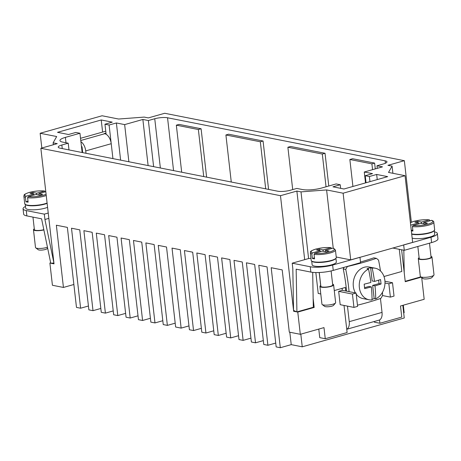 <?xml version="1.0" encoding="UTF-8"?>
<svg xmlns="http://www.w3.org/2000/svg" width="461" height="461" viewBox="0 0 461 461"><rect width="100%" height="100%" fill="white"/><g stroke="black" fill="none" stroke-linecap="round" stroke-linejoin="round"><path stroke-width="0.69" d="M62.252 148.586L61.849 145.002A9.191 2.098 -6.5 0 0 58.305 146.777A9.191 2.098 -6.5 0 0 58.224 147.134A9.191 2.098 -6.5 0 0 60.068 148.154L277.66 191.2A9.191 2.098 -6.5 0 0 283.688 191.367A9.191 2.098 -6.5 0 0 290.453 190.226L296.826 188.428L302.335 189.517A13.784 3.146 173.5 0 0 321.53 188.059L336.104 183.939L340.235 184.757L340.644 188.342M173.561 170.605L167.539 117.768A9.191 2.098 -6.5 0 0 161.511 117.601A9.191 2.098 -6.5 0 0 154.746 118.742L160.359 167.994M365.51 182.908L364.271 172.011L382.486 166.859L376.977 165.77L383.35 163.966A9.191 2.098 -6.5 0 0 386.894 162.191A9.191 2.098 -6.5 0 0 386.975 161.834A9.191 2.098 -6.5 0 0 385.131 160.82L385.408 163.246M80.911 141.671A9.191 5.209 74.2 0 1 83.395 144.305A9.191 5.209 74.2 0 1 85.729 150.914L86 153.282M112.928 158.607L111.228 143.705A9.191 5.209 -105.8 0 0 108.9 137.096A9.191 5.209 -105.8 0 0 104.71 133.725L104.151 133.615L105.978 133.096M34.298 228.846A6.892 1.573 -6.5 0 0 33.474 229.734L35.497 247.511A6.892 1.573 -6.5 0 0 35.733 247.857A6.892 1.573 -6.5 0 0 36.886 248.277A6.892 1.573 -6.5 0 0 47.454 247.234M35.733 247.857L38.188 249.706A4.593 1.049 -6.5 0 0 38.96 249.983A4.593 1.049 -6.5 0 0 43.588 249.879A4.593 1.049 -6.5 0 0 47.068 248.692L47.621 248.035M33.474 229.734A6.892 1.573 -6.5 0 0 34.857 230.494A6.892 1.573 -6.5 0 0 43.876 229.924M25.436 204.528A12.176 2.783 -6.5 0 0 27.677 205.456A12.176 2.783 -6.5 0 0 47.126 203.318M47.581 207.317A12.176 2.783 173.5 0 1 28.138 209.455A12.176 2.783 173.5 0 1 25.689 208.107L25.234 204.108M45.8 191.69L38.88 193.643L42.596 194.381L39.686 195.205L35.964 194.467L28.248 196.651L27.614 197.746L28.121 202.189A12.637 2.887 173.5 0 1 26.911 202.004A12.637 2.887 173.5 0 1 25.914 201.757L25.407 197.308L26.047 196.213L33.762 194.029L33.878 195.055M33.762 194.029L30.046 193.297L32.956 192.473L36.678 193.205L44.636 191.004C39.692 190.583 34.529 191.067 29.147 192.45C22.295 194.87 24.612 195.003 23.868 196.155L24.727 203.71A12.637 2.887 -6.5 0 0 27.262 205.116A12.637 2.887 -6.5 0 0 47.091 203.036M32.962 217.114L34.385 229.63A5.976 1.366 -6.5 0 0 35.583 230.293A5.976 1.366 -6.5 0 0 43.83 229.682M419.112 257.711A6.892 1.573 -6.5 0 0 418.288 258.592L420.311 276.375A6.892 1.573 -6.5 0 0 420.547 276.721A6.892 1.573 -6.5 0 0 421.694 277.142A6.892 1.573 -6.5 0 0 428.644 276.98A6.892 1.573 -6.5 0 0 433.859 275.205A6.892 1.573 -6.5 0 0 434.008 274.814L431.98 257.036A6.892 1.573 -6.5 0 0 430.983 256.356M420.547 276.721L423.002 278.565A4.593 1.049 -6.5 0 0 423.768 278.847A4.593 1.049 -6.5 0 0 428.402 278.738A4.593 1.049 -6.5 0 0 431.882 277.557L433.859 275.205M418.288 258.592A6.892 1.573 -6.5 0 0 419.671 259.359A6.892 1.573 -6.5 0 0 427.399 259.065A6.892 1.573 -6.5 0 0 431.98 257.036M411.713 234.13A12.176 2.783 -6.5 0 0 412.491 234.321A12.176 2.783 -6.5 0 0 425.226 233.963A12.176 2.783 -6.5 0 0 434.141 230.667M434.245 230.212L434.7 234.211A12.176 2.783 173.5 0 1 426.598 237.801A12.176 2.783 173.5 0 1 412.947 238.32A12.176 2.783 173.5 0 1 412.169 238.135M412.422 226.61A12.637 2.887 -6.5 0 0 428.811 225.089A12.637 2.887 -6.5 0 0 433.789 222.156C433.91 221.534 433.236 220.923 431.761 220.329L423.694 222.507L427.41 223.239L424.495 224.063L420.778 223.331L413.062 225.51L412.422 226.61L412.929 231.053A12.637 2.887 173.5 0 1 411.725 230.863A12.637 2.887 173.5 0 1 411.327 230.782M410.688 225.152L418.576 222.894L414.854 222.156L417.77 221.332L421.487 222.069L429.208 219.885L430.061 220.704M411.685 233.894A12.637 2.887 -6.5 0 0 412.076 233.975A12.637 2.887 -6.5 0 0 426.246 233.439A12.637 2.887 -6.5 0 0 434.654 229.716L433.789 222.156M417.833 246.479L419.199 258.488A5.976 1.366 -6.5 0 0 420.397 259.151A5.976 1.366 -6.5 0 0 427.093 258.898A5.976 1.366 -6.5 0 0 431.07 257.14L429.479 243.189M410.417 222.801A11.715 2.674 -6.5 0 1 414.111 221.309A11.715 2.674 -6.5 0 1 429.208 219.885L429.445 219.868C424.506 219.448 419.343 219.932 413.961 221.315L410.405 222.686M332.617 284.166A6.892 1.573 173.5 0 1 333.62 284.84L335.643 302.618A6.892 1.573 173.5 0 1 335.493 303.01A6.892 1.573 173.5 0 1 330.278 304.784A6.892 1.573 173.5 0 1 323.334 304.946A6.892 1.573 173.5 0 1 322.181 304.525A6.892 1.573 173.5 0 1 321.945 304.179L319.922 286.402A6.892 1.573 173.5 0 1 320.747 285.515M335.493 303.01L333.516 305.361A4.593 1.049 173.5 0 1 330.036 306.548A4.593 1.049 173.5 0 1 325.408 306.651A4.593 1.049 173.5 0 1 324.636 306.375L322.181 304.525M333.62 284.84A6.892 1.573 173.5 0 1 329.033 286.869A6.892 1.573 173.5 0 1 321.305 287.163A6.892 1.573 173.5 0 1 319.922 286.402M335.775 258.471A12.176 2.783 173.5 0 1 326.861 261.767A12.176 2.783 173.5 0 1 314.125 262.125A12.176 2.783 173.5 0 1 311.884 261.197M335.919 258.339L336.334 262.015A12.176 2.783 173.5 0 1 328.238 265.605A12.176 2.783 173.5 0 1 314.586 266.124A12.176 2.783 173.5 0 1 312.137 264.775L311.722 261.093M320.211 250.698L316.494 249.966L319.404 249.142L323.126 249.874L331.084 247.672C326.14 247.252 320.977 247.736 315.595 249.119C308.328 251.769 311.25 251.62 310.316 252.824L311.175 260.379A12.637 2.887 173.5 0 0 313.711 261.785A12.637 2.887 173.5 0 0 327.88 261.243A12.637 2.887 173.5 0 0 336.288 257.52L335.424 249.966A12.637 2.887 173.5 0 1 330.445 252.893A12.637 2.887 173.5 0 1 314.062 254.414L314.569 258.857A12.637 2.887 173.5 0 1 313.359 258.673A12.637 2.887 173.5 0 1 312.362 258.425L311.855 253.976L312.495 252.882L320.211 250.698L320.326 251.723M312.495 252.882A11.715 2.674 173.5 0 1 315.745 249.119A11.715 2.674 173.5 0 1 330.842 247.695L331.695 248.514M331.107 270.935L332.704 284.944A5.976 1.366 173.5 0 1 328.733 286.702A5.976 1.366 173.5 0 1 322.032 286.961A5.976 1.366 173.5 0 1 320.833 286.298L319.266 272.509M335.424 249.966L333.044 248.127L325.328 250.311L325.489 251.746M347.467 306.127L349.242 321.669A9.191 5.209 74.2 0 1 348.343 327.633A9.191 5.209 74.2 0 1 346.735 329.229L344.027 305.441M346.741 329.281L379.023 320.153A9.191 5.209 -105.8 0 0 379.524 319.963A9.191 5.209 -105.8 0 0 381.132 318.367A9.191 5.209 -105.8 0 0 382.031 312.402L380.446 298.498M360.496 262.015A114.801 26.214 -6.5 0 0 373.813 257.832L376.349 258.333A118.978 27.17 173.5 0 1 362.732 262.586A118.978 27.17 173.5 0 1 347.433 266.504A27.568 21.823 101.2 0 0 345.762 269.414A118.978 67.427 74.2 0 1 349.069 291.657L356.076 293.04L352.435 294.072L353.95 307.406L357.592 306.375L356.076 293.04M374.499 281.417L372.154 280.951L370.656 267.778L372.183 268.083A91.872 52.07 74.2 0 1 374.499 281.417A91.872 20.981 -6.5 0 0 380.544 279.55A91.318 51.753 74.2 0 1 381.051 283.993A91.872 20.981 173.5 0 1 375.006 285.86A91.872 52.07 74.2 0 1 375.692 298.878A16.083 12.729 101.2 0 0 384.987 282.276A16.083 12.729 101.2 0 0 375.237 268.216L369.203 267.023A16.083 12.729 101.2 0 0 364.305 267.242A16.083 12.729 101.2 0 0 355.431 292.914M356.192 294.083A16.083 12.729 101.2 0 0 362.957 298.578L368.996 299.771A16.083 12.729 101.2 0 0 372.05 299.904A91.872 52.07 -105.8 0 0 371.364 286.892A91.872 20.981 173.5 0 1 364.657 288.626A91.318 51.753 -105.8 0 0 364.15 284.183A91.872 20.981 -6.5 0 0 370.857 282.449A91.872 52.07 -105.8 0 0 368.541 269.109A16.083 12.729 101.2 0 0 359.246 285.711A16.083 12.729 101.2 0 0 368.996 299.771M375.692 298.878L374.159 298.572A16.083 12.729 -78.8 0 1 372.355 299.247A16.083 12.729 -78.8 0 1 372.044 299.333M368.541 269.109L367.008 268.809A16.083 12.729 -78.8 0 1 368.812 268.135A16.083 12.729 -78.8 0 1 370.656 267.778M357.459 305.194A118.978 27.17 -6.5 0 0 367.29 302.589A118.978 27.17 -6.5 0 0 380.907 298.336A27.568 21.823 101.2 0 0 382.572 295.426A118.978 67.427 -105.8 0 0 382.486 292.268M310.95 258.373L308.599 258.552L292.205 263.185L310.247 266.758A16.083 3.671 -6.5 0 0 332.64 265.058L359.96 257.336L360.571 262.666L333.245 270.394A16.083 3.671 173.5 0 1 310.858 272.088L296.158 269.184L296.913 311.907L293.553 310.443L280.478 195.695L40.856 148.286L57.25 143.653L53.119 142.835L56.674 136.537L40.147 133.269L41.824 148.016M40.147 133.269L102.077 115.763L118.604 119.03L144.195 117.094L148.327 117.907L164.721 113.273L404.343 160.682L411.356 222.219M188.97 325.898L181.144 328.111L172.028 248.099L180.291 249.735L189.408 329.742L193.539 330.56L184.423 250.554L192.686 252.19L201.803 332.197L205.934 333.015L196.818 253.003L205.082 254.639L214.198 334.646L218.33 335.464L209.213 255.457L217.477 257.094L226.593 337.1L230.725 337.919L221.608 257.906L229.872 259.543L238.988 339.555L243.12 340.368L234.004 260.361L242.267 261.998L251.383 342.004L255.515 342.823L246.399 262.81L254.662 264.447L263.773 344.459L267.904 345.272L258.788 265.265L267.052 266.902L276.168 346.908L280.3 347.727L271.183 267.714L282.201 269.898L289.295 332.127L300.313 334.306L297.777 312.08L296.913 311.907L313.307 307.274L314.172 307.447L297.777 312.08M175.197 323.173L167.372 325.385L158.261 245.379L166.519 247.01L175.635 327.022L181.144 328.111M162.802 320.723L154.982 322.93L145.866 242.924L154.13 244.56L163.246 324.567L167.372 325.385M150.413 318.269L142.587 320.481L133.471 240.475L141.734 242.106L150.851 322.118L154.982 322.93M138.018 315.82L130.192 318.027L121.076 238.02L129.339 239.657L138.456 319.663L142.587 320.481M125.623 313.365L117.797 315.578L108.681 235.571L116.944 237.202L126.06 317.214L130.192 318.027M113.227 310.916L105.402 313.123L96.286 233.116L104.549 234.753L113.665 314.759L117.797 315.578M100.832 308.461L93.007 310.674L83.89 230.667L92.154 232.298L101.27 312.31L105.402 313.123M88.437 306.012L80.612 308.219L71.495 228.212L79.759 229.849L88.875 309.855L93.007 310.674M48.232 213.04L44.319 214.146L26.277 210.579A16.083 3.671 173.5 0 1 23.05 208.793L23.655 214.129A16.083 3.671 -6.5 0 0 26.888 215.909L41.582 218.819L50.756 263.214L49.892 263.041L52.421 285.267L63.439 287.445L56.351 225.216L67.369 227.394L76.48 307.406L80.612 308.219M403.312 305.188L404.164 312.714L403.669 312.852M402.816 305.332L404.257 317.981L302.249 346.816L291.231 344.638L280.3 347.727M275.73 343.065L267.904 345.272M263.335 340.61L255.515 342.823M250.945 338.161L243.12 340.368M238.55 335.706L230.725 337.919M226.155 333.251L218.33 335.464M213.76 330.802L205.934 333.015M201.365 328.347L193.539 330.56M382.509 295.553L390.381 297.109L394.028 296.077L392.507 282.743L388.865 283.774L390.381 297.109M384.987 283.008L388.865 283.774M384.947 281.245L392.507 282.743M353.95 307.406L340.178 304.681L338.662 291.346L352.435 294.072M338.662 291.346L342.304 290.315L349.069 291.657M380.481 270.976A118.978 67.427 -105.8 0 0 378.55 260.148A27.568 21.823 101.2 0 0 376.349 258.333M379.524 319.963L379.904 323.276L401.762 317.099L400.494 305.983L424.178 299.293L421.706 277.591M421.181 277.199L405.248 281.7L401.612 249.781M334.271 290.574L345.341 287.445L345.744 291M342.304 290.315L342.079 288.367M346.563 291.162A114.801 65.064 -105.8 0 0 343.232 268.913L345.762 269.414M49.892 263.041L50.675 262.816M371.364 286.892L369.019 286.425L364.559 287.687M374.159 298.572L372.661 285.399L379.034 283.596L378.642 280.161M381.051 283.993L379.034 283.596M375.006 285.86L372.661 285.399M375.237 268.216A16.083 12.729 101.2 0 0 372.183 268.083M344.09 267.328A27.568 21.823 101.2 0 0 343.232 268.913M383.984 276.519L401.808 271.477L399.284 249.32M319.196 272.514L320.683 285.549M300.313 334.306L323.991 327.61L325.259 338.726L347.116 332.542L346.735 329.229M374.315 321.484L374.395 322.187L379.904 323.276M314.448 257.832L312.362 258.425M323.126 249.874L323.288 251.308M319.404 249.142L319.571 250.571M325.328 250.311L329.045 251.049L326.134 251.873L322.412 251.136L314.696 253.32L314.062 254.414M411.293 230.46L412.814 230.027M418.576 222.894L418.692 223.919M423.694 222.507L423.855 223.937M417.77 221.332L417.937 222.767M421.487 222.069L421.654 223.504M313.307 307.274L312.691 272.365M296.913 311.907L293.645 311.261L293.553 310.443L292.816 268.521L292.205 263.185M293.645 311.261L294.729 310.956M280.478 195.695L296.872 191.061L304.686 259.658M308.599 258.552L301.004 191.88L326.595 189.938L333.222 248.104M296.872 191.061L301.004 191.88M313.152 298.492L314.172 307.447M405.202 281.296L420.778 276.894M404.228 272.745L403.83 250.219M326.595 189.938L343.122 193.205L405.052 175.699L388.525 172.431L392.081 166.133L387.949 165.315L404.343 160.682M392.081 166.133L392.899 173.296M346.176 324.319L344.58 310.322M320.781 293.962L318.217 293.455L315.837 272.555M359.96 257.336L431 237.254A16.083 3.671 -6.5 0 0 437.345 233.525L437.95 238.856A16.083 3.671 173.5 0 1 431.611 242.584L404.285 250.311L392.691 248.018M437.345 233.525A16.083 3.671 -6.5 0 0 434.429 231.808M403.68 244.975L404.285 250.311M403.542 244.947L412.647 242.377L405.052 175.699M336.23 257.013L350.717 259.883L359.822 257.307M38.88 193.643L39.041 195.078M25.914 201.757L28 201.163M32.956 192.473L33.123 193.902M36.678 193.205L36.84 194.64M26.047 196.213A11.715 2.674 -6.5 0 1 29.297 192.45A11.715 2.674 -6.5 0 1 44.394 191.027L45.247 191.845M40.856 148.286L54.023 263.859L50.756 263.214L53.925 263.035L44.924 219.482L48.837 218.376M53.119 142.835L53.338 144.76M81.47 146.592L82.018 146.702L82.692 152.626M105.759 131.178L80.525 138.306M44.319 214.146L44.924 219.482M23.05 208.793A16.083 3.671 173.5 0 1 25.505 206.465M318.776 329.085L319.75 337.636L325.259 338.726M63.439 287.445L73.875 284.495M300.808 334.167L302.249 346.816M291.231 344.638L289.819 332.231M263.07 141.014L260.338 141.786L225.907 134.975L228.644 134.203L263.07 141.014L268.584 189.402M260.338 141.786L265.697 188.831M225.907 134.975L231.272 182.02M201.1 128.757L198.368 129.529L176.333 125.167L179.064 124.395L201.1 128.757L206.614 177.145M198.368 129.529L203.727 176.575M176.333 125.167L181.692 172.212M374.62 163.085L371.889 163.857L349.853 159.494L352.584 158.722L374.62 163.085L375.283 168.893M371.889 163.857L372.551 169.665M349.853 159.494L352.924 186.463M325.04 153.277L322.308 154.049L287.883 147.238L290.614 146.465L325.04 153.277L328.774 186.014M322.308 154.049L326.042 186.786M287.883 147.238L292.706 189.592M167.539 117.768L385.131 160.82M61.849 145.002L68.222 143.198L62.713 142.109A13.784 3.146 173.5 0 1 59.947 140.582A13.784 3.146 173.5 0 1 65.381 137.384L79.955 133.264L82.144 152.522M79.955 133.264L75.823 132.451L68.533 134.508L57.516 132.33L101.236 119.969L112.254 122.148L104.964 124.211L109.096 125.029L116.385 122.966L120.615 160.128M364.271 172.011L372.534 173.641L365.245 175.704L366.051 182.752M365.245 175.704L369.376 176.517L369.964 181.651M111.182 143.348L109.096 125.029M116.385 122.966L124.649 124.603L142.864 119.451L148.373 120.546L154.746 118.742M148.373 120.546L153.622 166.657M142.864 119.451L148.114 165.568M124.649 124.603L128.878 161.765M101.236 119.969L102.613 132.065M68.222 143.198L68.989 149.917M376.977 165.77L377.271 168.334M104.964 124.211L106.111 134.278M369.376 176.517L376.666 174.46L387.684 176.638L343.964 188.998L332.946 186.82L340.235 184.757M376.666 174.46L377.248 179.588M343.122 193.205L350.717 259.883M85.729 150.914L111.228 143.705M27.614 197.746A12.637 2.887 -6.5 0 0 43.997 196.225A12.637 2.887 -6.5 0 0 46.233 195.481M28.248 196.651A11.715 2.674 -6.5 0 0 43.346 195.228A11.715 2.674 -6.5 0 0 46.088 194.248M23.868 196.155A12.637 2.887 -6.5 0 0 25.407 197.308M413.062 225.51A11.715 2.674 -6.5 0 0 428.16 224.086A11.715 2.674 -6.5 0 0 431.41 220.323M333.044 248.127A11.715 2.674 173.5 0 1 329.794 251.896A11.715 2.674 173.5 0 1 314.696 253.32M382.031 312.402L349.242 321.669M311.855 253.976A12.637 2.887 173.5 0 1 310.316 252.824M431 237.254L431.611 242.584M332.64 265.058L333.245 270.394M310.247 266.758L310.858 272.088M104.71 133.725L80.773 140.49M26.277 210.579L26.888 215.909M65.381 137.384L65.992 142.76"/></g></svg>
